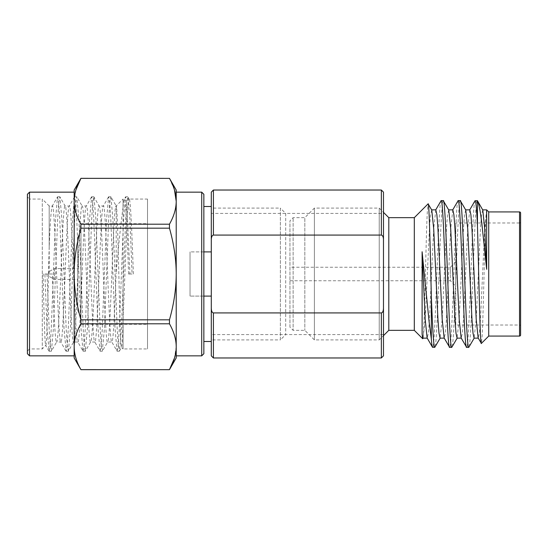 <?xml version="1.0" encoding="UTF-8"?>
<svg xmlns="http://www.w3.org/2000/svg" width="548" height="548" viewBox="0 0 548 548"><rect width="100%" height="100%" fill="white"/><g stroke="black" fill="none" stroke-linecap="round" stroke-linejoin="round"><path stroke-width="0.41" stroke-dasharray="2.74 2.06" d="M285.693 213.412L285.693 334.588L285.693 213.412L280.377 208.096L280.377 339.904L285.693 334.588M211.288 206.507L211.288 251.902L211.288 206.507M203.849 251.902L203.849 206.507L203.849 251.902L190.026 251.902L190.026 296.098L190.026 251.902L190.026 296.098L190.026 251.902L203.849 251.902L203.849 296.098L203.849 251.902L211.288 251.902L211.288 257.396L211.288 251.902M203.849 194.28L203.849 353.72M201.719 192.156L201.719 355.844M27.4 194.28L27.4 353.72M27.4 351.062L29.524 348.939L29.524 274L29.524 355.844M128.602 274C127.198 233.982 125.766 198.013 124.355 199.061L123.067 199.061L123.067 348.939L121.519 347.391L119.45 351.097L121.43 328.615L125.677 219.385L126.739 202.644L127.958 196.903L129.931 219.385L132.054 274L128.602 274L132.054 274M133.383 274C131.972 233.982 130.54 198.013 129.129 199.061L147.508 199.061L147.508 348.939L123.067 348.939L123.067 320.347L127.006 221.008C127.711 206.706 128.424 199.39 129.129 199.061L127.958 196.903M123.067 320.347C122.56 338.383 122.046 347.398 121.519 347.391C119.793 350.809 118.019 202.082 116.155 205.98L123.067 199.061L123.067 207.336C120.889 222.933 118.587 244.785 116.155 272.877L116.238 206.041L110.949 196.903L112.922 219.385L117.176 328.615L118.238 345.356L119.45 351.097M123.067 207.336C123.519 201.815 123.944 199.054 124.355 199.061L125.677 196.766L126.739 202.644L129.931 274M147.508 199.061L147.508 348.939M49.19 247.011C48.025 290.159 46.902 346.411 45.792 345.425C44.881 347.268 43.977 312.908 43.1 274L44.895 274L47.018 328.615L49.149 351.234L50.211 345.356L51.272 328.615L55.526 219.385L57.499 196.903L52.334 205.973L49.19 205.973L49.19 247.011C50.238 220.933 51.286 207.254 52.334 205.973C55.17 201.774 58.006 346.226 60.842 342.027C63.671 346.226 66.507 201.774 69.343 205.973C72.178 201.774 75.014 346.226 77.843 342.027L73.596 342.027L68.432 351.097L70.404 328.615L74.658 219.385L75.72 202.644L76.782 196.766L78.912 219.385L83.159 328.615L84.228 345.356L85.289 351.234L87.413 328.615L91.667 219.385L92.728 202.644L93.941 196.903L95.914 219.385L100.168 328.615L101.229 345.356L102.291 351.234L104.421 328.615L108.668 219.385L109.737 202.644L110.949 196.903M57.499 196.903L58.711 202.644L59.78 219.385L64.027 328.615L66.157 351.234L67.219 345.356L68.281 328.615L72.535 219.385L74.507 196.903L75.72 202.644L76.782 219.385L81.035 328.615L83.008 351.097L77.843 342.027C80.679 346.226 83.515 201.774 86.351 205.973C89.187 201.774 92.023 346.226 94.852 342.027L90.605 342.027L85.44 351.097M74.507 196.903L69.171 206.123L65.089 205.973L59.931 196.903L61.903 219.385L66.157 328.615L67.219 345.356L68.432 351.097M66 351.097L60.842 342.027L56.588 342.027C59.424 346.226 62.26 201.774 65.089 205.973C67.925 201.774 70.761 346.226 73.596 342.027C76.425 346.226 79.261 201.774 82.097 205.973L76.939 196.903M83.008 351.097L84.228 345.356L85.289 328.615L89.536 219.385L91.667 196.766L92.728 202.644L93.79 219.385L98.044 328.615L100.017 351.097L94.852 342.027C97.688 346.226 100.524 201.774 103.36 205.973C106.189 201.774 109.025 346.226 111.861 342.027L107.607 342.027L102.449 351.097M91.509 196.903L86.351 205.973L82.097 205.973C84.933 201.774 87.769 346.226 90.605 342.027C93.434 346.226 96.27 201.774 99.106 205.973L93.941 196.903M100.017 351.097L101.229 345.356L102.291 328.615L106.545 219.385L108.668 196.766L109.737 202.644L110.799 219.385L115.053 328.615L117.025 351.097L111.861 342.027C113.285 343.041 114.738 309.531 116.155 272.877M108.518 196.903L103.36 205.973L99.106 205.973C101.942 201.774 104.778 346.226 107.607 342.027C110.443 346.226 113.278 201.774 116.114 205.973M44.895 274L52.334 274C53.745 310.326 55.177 342.98 56.588 342.027L51.423 351.097L53.403 328.615L57.65 219.385L58.711 202.644L59.931 196.903M48.998 351.097L45.69 345.384L42.278 348.939L29.524 348.939L29.524 199.061L42.278 199.061L42.278 348.939L42.278 199.061L49.19 205.973L49.19 274L43.1 274M74.172 190.026L74.172 201.28C74.213 208.692 76.467 216.33 80.919 224.194L169.462 224.194C173.935 216.268 176.182 208.63 176.209 201.28L176.209 190.026M169.462 178.333L174.476 189.957M169.462 224.194L169.462 228.174C173.935 244.018 176.182 259.293 176.209 274C176.182 288.707 173.935 303.982 169.462 319.827L169.462 323.806C173.935 331.732 176.182 339.37 176.209 346.72L174.476 358.043M169.462 369.667L80.919 369.667M169.462 323.806L80.919 323.806C76.467 331.67 74.213 339.308 74.172 346.72C74.213 354.138 76.467 361.776 80.919 369.633M48.656 271.877L48.656 276.124L48.656 271.877L54.368 268.582L54.368 279.418L48.656 276.124M54.368 268.582L54.368 279.418L77.782 279.418L77.782 268.582L54.368 268.582M77.782 268.582L77.782 279.418M77.782 310.997L77.782 237.003L77.782 310.997L80.974 316.518L80.974 231.482L80.974 316.518M77.782 237.003L80.974 231.482M80.974 324.279L80.974 223.721L80.974 324.279L147.508 324.279L147.508 223.721L147.508 324.279M80.974 223.721L147.508 223.721M52.334 274L49.19 274M29.524 192.156L29.524 274L29.524 199.061L27.4 196.938M75.891 189.992L74.172 201.28L74.172 357.974M74.172 192.156L74.172 355.844M74.172 201.28L74.172 346.72M80.919 224.194L80.919 228.174C76.467 243.894 74.213 259.17 74.172 274C74.213 288.83 76.467 304.106 80.919 319.827L80.919 323.806M80.919 178.333L169.462 178.367M169.462 228.174L80.919 228.174M169.462 319.827L80.919 319.827M176.209 346.72L176.209 357.974M176.209 192.156L176.209 355.844M203.849 296.098L190.026 296.098L203.849 296.098L203.849 341.493L203.849 296.098L211.288 296.098L211.288 341.493L211.288 296.098M211.288 290.604L211.288 339.904L211.288 290.604M211.288 208.096L211.288 257.396L211.288 208.096L280.377 208.096L280.377 339.904L211.288 339.904M47.018 274L49.149 328.615L50.211 345.356L51.423 351.097M117.025 351.097L118.238 345.356L119.3 328.615L123.553 219.385L125.526 196.903M381.353 190.026L381.353 235.078C382.668 235.304 383.374 236.914 383.484 239.901L383.484 212.35L379.23 208.096L379.23 339.904L379.23 208.096L314.394 208.096L314.394 339.904L314.394 208.096L304.825 217.666L304.825 330.334L304.825 217.666L293.132 217.666L289.947 220.851L289.947 327.149L293.132 330.334L293.132 217.666L293.132 330.334L304.825 330.334L314.394 339.904L379.23 339.904L383.484 335.65L383.484 308.099C383.456 310.915 382.744 312.524 381.353 312.922L213.412 312.922C212.035 312.552 211.323 310.942 211.288 308.099L211.288 355.844M381.353 235.078L213.412 235.078C212.076 235.366 211.37 236.976 211.288 239.901L211.288 308.099M211.288 192.156L211.288 239.901M383.484 239.901L383.484 308.099M383.484 213.412L383.484 334.588L383.484 213.412L211.288 213.412L211.288 334.588L383.484 334.588M211.288 213.412L211.288 334.588M289.947 267.253L289.947 280.747L289.947 267.253L450.36 267.253L450.36 274L450.36 267.253L455.758 261.848L455.758 274L455.758 261.848M289.947 280.747L450.36 280.747L450.36 274L450.36 280.747L455.758 286.152L455.758 274L455.758 286.152M289.947 327.149L289.947 220.851M486.651 209.863L485.966 216.152C484.658 236.852 483.37 314.922 482.137 336.088L481.384 343.404M488.713 336.075L488.713 211.925M475.15 200.657C472.314 196.129 469.478 351.871 466.643 347.343M477.404 200.657C475.698 199.63 474.52 234.832 473.02 274C471.616 313.168 470.184 348.37 468.773 347.343M458.142 200.657C455.306 196.129 452.47 351.871 449.641 347.343M460.265 200.657C457.436 196.129 454.6 351.871 451.764 347.343M441.133 200.657C438.304 196.129 435.468 351.871 432.632 347.343M443.264 200.657C440.428 196.129 437.592 351.871 434.756 347.343M422.714 338.746L423.515 332.657C424.823 311.881 426.118 232.359 427.358 211.103L428.104 203.863M414.309 330.334L414.309 217.666M455.758 325.019L455.758 222.981L519.538 222.981L519.538 325.019L519.538 222.981A1.062 1.062 0 0 0 520.6 221.919L520.6 326.081A1.062 1.062 0 0 0 519.538 325.019L455.758 325.019L455.758 222.981M520.6 326.081L520.6 221.919M388.799 330.334L388.799 217.666M482.774 210.028L481.528 214.748L480.466 228.646L476.212 319.354L474.089 338.137M465.766 210.028L464.519 214.748L463.457 228.646L459.203 319.354L457.08 338.137M448.764 210.028L447.51 214.748L446.449 228.646L442.195 319.354L440.071 338.137M431.755 210.028L430.509 214.748L429.44 228.646L425.193 319.354L423.063 338.137M486.651 210.035L484.713 228.646L480.466 319.354L479.404 333.252L478.151 337.972M469.835 209.863L467.711 228.646L463.457 319.354L462.396 333.252L461.149 337.972M452.826 209.863L450.703 228.646L446.449 319.354L445.387 333.252L444.14 337.972M435.818 209.863L433.694 228.646L429.44 319.354L428.378 333.252L427.132 337.972M381.353 312.922L381.353 357.967M213.412 357.974L213.412 312.922M213.412 235.078L213.412 190.026M519.538 336.075L519.538 211.925M51.272 351.234L49.149 351.234M59.78 196.766L57.65 196.766M68.281 351.234L66.157 351.234M76.782 196.766L74.658 196.766M85.289 351.234L83.159 351.234M93.79 196.766L91.667 196.766M102.291 351.234L100.168 351.234M110.799 196.766L108.668 196.766M119.3 351.234L117.176 351.234M127.807 196.766L125.677 196.766M423.248 337.972L422.83 338.698"/><path stroke-width="0.82" d="M211.288 206.507L203.849 206.507M211.288 251.902L203.849 251.902M201.719 355.844L201.719 192.156L203.849 194.28L203.849 353.72L201.719 355.844L176.209 355.844L176.209 346.72C176.182 339.37 173.935 331.732 169.462 323.806L80.919 323.806L80.919 319.827C76.467 304.106 74.213 288.83 74.172 274C74.213 259.17 76.467 243.894 80.919 228.174L80.919 224.194C76.467 216.33 74.213 208.692 74.172 201.28L74.172 190.026L80.919 178.367L75.891 189.992M174.476 358.043L169.462 369.633C173.935 361.714 176.182 354.077 176.209 346.72L176.209 357.974L169.462 369.667L80.919 369.667L74.172 357.974L74.172 346.72C74.213 339.308 76.467 331.67 80.919 323.806M80.919 369.667L80.919 369.633C76.467 361.776 74.213 354.138 74.172 346.72L74.172 355.844L29.524 355.844L29.524 192.156L74.172 192.156L74.172 201.28C74.213 193.862 76.467 186.224 80.919 178.367L169.462 178.367L80.919 178.333M29.524 192.156L27.4 194.28L27.4 353.72L29.524 355.844M169.462 178.333L176.209 190.026L176.209 201.28C176.182 193.924 173.935 186.286 169.462 178.367M174.476 189.957L176.209 201.28C176.182 208.63 173.935 216.268 169.462 224.194L80.919 224.194M169.462 323.806L169.462 319.827C173.935 303.982 176.182 288.707 176.209 274C176.182 259.293 173.935 244.018 169.462 228.174L80.919 228.174M169.462 319.827L80.919 319.827M169.462 369.667L80.919 369.633M176.209 346.72L176.209 192.156L201.719 192.156M74.172 346.72L74.172 201.28M169.462 228.174L169.462 224.194M211.288 296.098L203.849 296.098M381.353 312.922L213.412 312.922L213.412 357.974L381.353 357.974L381.353 312.922C382.668 312.696 383.374 311.086 383.484 308.099L383.484 355.844L383.484 335.65L388.799 330.334L388.799 217.666L414.309 217.666L428.104 203.863C429.2 201.157 430.276 251.58 431.317 295.728C432.488 326.067 433.605 347.651 434.756 347.343L432.468 347.199L427.132 337.972L425.193 319.354L422.111 251.738L422.111 334.15L422.714 338.746L423.248 337.972M381.353 235.078L381.353 190.026L213.412 190.026L213.412 235.078L381.353 235.078C382.744 235.476 383.456 237.085 383.484 239.901L383.484 192.156L383.484 212.35L388.799 217.666M213.412 312.922C212.076 312.634 211.37 311.024 211.288 308.099L211.288 239.901C211.323 237.058 212.035 235.448 213.412 235.078M213.412 357.974L211.288 355.844L211.288 308.099M211.288 239.901L211.288 192.156L213.412 190.026M383.484 355.844L381.353 357.974M383.484 308.099L383.484 239.901M465.581 209.863L469.835 209.863L470.896 214.748L471.958 228.646L476.212 319.354L478.151 337.972L481.384 343.404L488.713 336.075L488.713 211.925L519.538 211.925L519.538 336.075L488.713 336.075M482.589 209.863L486.651 209.863L488.713 211.925M481.384 343.404C480.027 347.59 478.74 268.78 477.445 225.639L477.445 200.815C478.74 202.835 480.5 211.891 481.904 223.981L486.651 269.294L484.713 228.646L482.774 210.028L477.404 200.657L474.986 200.801L469.65 210.028M486.651 209.863L486.651 269.294M477.445 225.639C476.692 209.459 475.924 201.13 475.15 200.657M466.643 347.343L468.773 347.343C465.937 351.871 463.101 196.129 460.265 200.657L458.142 200.657C460.978 196.129 463.814 351.871 466.643 347.343L461.149 337.972L459.203 319.354L454.956 228.646L453.888 214.748L452.826 209.863L448.579 209.863M478.336 338.137L474.089 338.137L473.02 333.252L471.958 319.354L467.711 228.646L465.766 210.028L460.265 200.657M449.641 347.343L451.764 347.343C448.928 351.871 446.093 196.129 443.264 200.657L441.133 200.657C443.969 196.129 446.805 351.871 449.641 347.343L444.14 337.972L442.195 319.354L437.948 228.646L436.886 214.748L435.818 209.863L431.571 209.863M461.334 338.137L457.08 338.137L456.018 333.252L454.956 319.354L450.703 228.646L448.764 210.028L443.264 200.657M432.632 347.343C432.214 347.35 431.776 344.534 431.317 338.897L431.317 295.728M474.273 337.972L468.773 347.343M458.142 200.657L452.641 210.028M457.265 337.972L451.764 347.343M441.133 200.657L435.633 210.028M440.256 337.972L434.756 347.343M388.799 330.334L414.309 330.334L422.714 338.746M422.111 251.738L429.139 322.128L431.317 338.897M444.325 338.137L440.071 338.137L439.01 333.252L437.948 319.354L433.694 228.646L431.755 210.028L428.104 203.863M414.309 330.334L414.309 217.666M520.6 212.987L520.6 335.013L520.6 212.987A1.062 1.062 0 0 0 519.538 211.925M520.6 335.013A1.062 1.062 0 0 1 519.538 336.075M427.317 338.137L423.063 338.137L422.111 334.15M211.288 341.493L203.849 341.493M381.353 190.026L383.484 192.156"/></g></svg>
